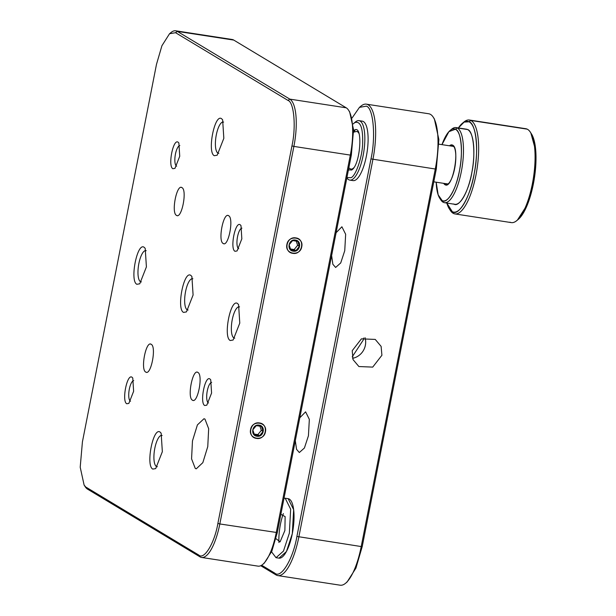 <?xml version="1.0" encoding="UTF-8"?>
<svg xmlns="http://www.w3.org/2000/svg" width="616" height="616" viewBox="0 0 616 616"><rect width="100%" height="100%" fill="white"/><g stroke="black" fill="none" stroke-linecap="round" stroke-linejoin="round"><path stroke-width="0.92" d="M260.722 565.719L275.991 574.913A47.501 15.015 -81.2 0 0 277.831 575.598A47.501 15.015 -81.2 0 0 298.852 536.944L372.919 159.405A47.501 15.015 -81.2 0 0 368.214 104.843A47.501 15.015 -81.2 0 0 366.366 104.158A47.501 15.015 -81.2 0 0 361.007 106.075L359.459 107.353L352.09 117.964M261.646 565.218L274.805 573.142C281.004 579.109 293.162 558.928 296.904 536.444L361.215 546.554L435.281 169.015L436.305 168.961L362.239 546.5L361.215 546.554A47.501 15.015 98.8 0 1 345.553 583.283A47.501 15.015 98.8 0 1 340.194 585.2L277.831 575.598M381.912 355.263L372.719 367.105L358.897 366.543L353.014 359.567L352.221 350.697L361.407 338.854L375.236 339.416L381.119 346.392L381.912 355.263M352.575 358.327A15.831 14.9 121.1 0 0 365.373 345.306A15.831 14.9 121.1 0 0 365.019 337.668M366.366 104.158L428.728 113.76A47.501 15.015 98.8 0 1 430.576 114.445A47.501 15.015 98.8 0 1 433.256 117.202A47.501 15.015 98.8 0 1 435.281 169.015L370.978 158.905C375.914 137.137 373.411 108.123 366.428 106.152L359.459 107.353M352.213 356.88L363.255 340.04L363.563 338.03M296.904 536.444L370.978 158.905M299.792 417.802L305.598 411.842L309.34 419.357L308.431 435.782L304.412 448.001L299.33 452.529L296.542 449.333L295.31 440.656M336.105 232.733L341.903 226.773L345.653 234.288L344.744 250.712L340.725 262.932L335.635 267.46L332.848 264.264L331.624 255.586M348.91 170.162L348.664 168.715M354.023 132.07L355.116 129.861M292.307 533.672L286.432 551.543L279.002 558.15A30.084 9.509 -81.2 0 0 292.307 533.672A30.084 9.509 -81.2 0 0 288.157 498.683L293.639 509.663L292.307 533.672M436.305 168.961L438.877 139.586L434.349 118.88L433.256 117.202M345.553 583.283L347.101 582.005L355.94 568.091L362.239 546.5M208.501 402.98A10.449 3.303 98.8 0 1 208.324 402.895A10.449 3.303 98.8 0 1 207.099 391.915A10.449 3.303 98.8 0 1 211.673 382.374M262.678 564.472A41.172 13.013 -81.2 0 0 276.245 532.64L350.319 155.101L293.894 146.416L219.827 523.954L217.879 523.446C214.653 542.835 204.173 560.229 198.829 555.085L200.015 556.856A41.172 13.013 -81.2 0 0 201.617 557.449L258.035 566.143A41.172 13.013 -81.2 0 0 262.678 564.472L264.226 563.201L271.849 551.205L277.277 532.594L351.343 155.055L353.561 129.73L349.657 111.881L348.564 110.202A41.172 13.013 -81.2 0 0 346.238 107.815L289.813 99.122L288.026 100.439C294.048 102.141 296.211 127.142 291.953 145.907L293.894 146.416A41.172 13.013 -81.2 0 0 289.813 99.122L177.331 31.393A41.172 13.013 -81.2 0 0 175.729 30.8A41.172 13.013 -81.2 0 0 171.086 32.463L169.539 33.734L175.545 32.702L288.026 100.439M351.343 155.055L350.319 155.101A41.172 13.013 -81.2 0 0 348.564 110.202M175.545 32.702L177.331 31.393L233.749 40.078L346.238 107.815M233.749 40.078A41.172 13.013 -81.2 0 0 232.155 39.486L175.729 30.8M200.015 556.856L87.526 489.127L84.107 485.054L80.203 467.213L82.421 441.88L156.487 64.341L161.923 45.73L169.539 33.734M84.107 485.054L85.201 486.732A41.172 13.013 -81.2 0 0 87.526 489.127M301.74 246.77C304.096 236.89 288.442 234.473 286.894 244.483C284.538 254.362 300.2 256.772 301.74 246.77M250.589 429.545C248.233 439.431 263.887 441.841 265.434 431.831C267.791 421.952 252.129 419.542 250.589 429.545M201.617 557.449A41.172 13.013 -81.2 0 0 219.827 523.954L277.277 532.594M198.829 555.085L86.34 487.356M217.879 523.446L291.953 145.907M183.553 312.404C176.245 309.132 183.907 270.101 190.814 275.39L191.892 276.492L193.093 295.002L186.44 311.904L183.553 312.404M136.868 284.292C129.56 281.019 137.222 241.988 144.129 247.278L145.207 248.387L146.408 266.89L139.747 283.799L136.868 284.292M214.299 155.709C206.991 152.445 214.645 113.406 221.56 118.696L222.63 119.804L223.831 138.307L217.179 155.217L214.299 155.709M230.238 340.517C222.93 337.245 230.592 298.206 237.506 303.503L238.577 304.604L239.778 323.115L233.125 340.017L230.238 340.517M126.788 403.757C121.552 401.416 127.042 373.442 131.993 377.231L132.763 378.024L133.626 391.291L128.852 403.403L126.788 403.757M172.904 168.722C167.667 166.382 173.15 138.407 178.109 142.196L178.871 142.989L179.733 156.256L174.967 168.368L172.904 168.722M235.004 251.297C229.768 248.956 235.25 220.975 240.209 224.771L240.979 225.564L241.834 238.823L237.068 250.943L235.004 251.297M204.743 405.52C199.507 403.18 204.997 375.198 209.948 378.994L210.718 379.787L211.581 393.046L206.807 405.166L204.743 405.52M176.492 215.377C171.009 212.92 176.754 183.645 181.936 187.618C187.418 190.067 181.674 219.342 176.492 215.377L177.046 215.577M181.381 187.41L181.936 187.618M145.753 372.064C140.271 369.615 146.015 340.34 151.197 344.305C156.68 346.762 150.935 376.037 145.753 372.064L146.308 372.272M150.643 344.105L151.197 344.305M192.438 400.177C186.956 397.728 192.7 368.445 197.882 372.418C203.365 374.867 197.62 404.15 192.438 400.177L192.993 400.385M197.328 372.21L197.882 372.418M223.177 243.489C217.694 241.033 223.439 211.758 228.621 215.723C234.103 218.18 228.359 247.455 223.177 243.489L223.731 243.69M228.066 215.523L228.621 215.723M195.28 468.453L191.568 458.843L192.469 440.925L197.405 424.901L203.973 418.734L204.959 419.096L208.67 428.713L207.761 446.623L202.833 462.655L196.265 468.815L195.28 468.453M152.814 469.092C145.507 465.827 153.161 426.788 160.075 432.078L161.146 433.187L162.347 451.69L155.694 468.599L152.814 469.092M192.885 278.786A15.831 5.005 -81.2 0 0 192.569 278.702A15.831 5.005 -81.2 0 0 185.377 292.585A15.831 5.005 -81.2 0 0 187.133 309.779A15.831 5.005 -81.2 0 0 187.749 310.002A15.831 5.005 -81.2 0 0 188.08 310.017M146.2 250.674A15.831 5.005 -81.2 0 0 145.876 250.596A15.831 5.005 -81.2 0 0 138.692 264.472A15.831 5.005 -81.2 0 0 140.448 281.666A15.831 5.005 -81.2 0 0 141.064 281.889A15.831 5.005 -81.2 0 0 141.395 281.912M223.631 122.099A15.831 5.005 -81.2 0 0 223.308 122.014A15.831 5.005 -81.2 0 0 216.116 135.897A15.831 5.005 -81.2 0 0 217.871 153.084A15.831 5.005 -81.2 0 0 218.488 153.315A15.831 5.005 -81.2 0 0 218.819 153.33M239.57 306.899A15.831 5.005 -81.2 0 0 239.254 306.814A15.831 5.005 -81.2 0 0 232.063 320.697A15.831 5.005 -81.2 0 0 233.818 337.884A15.831 5.005 -81.2 0 0 234.434 338.115A15.831 5.005 -81.2 0 0 234.765 338.13M133.71 380.619A10.449 3.303 -81.2 0 0 129.144 390.159A10.449 3.303 -81.2 0 0 130.361 401.132A10.449 3.303 -81.2 0 0 130.538 401.224M179.826 145.584A10.449 3.303 -81.2 0 0 175.26 155.124A10.449 3.303 -81.2 0 0 176.476 166.097A10.449 3.303 -81.2 0 0 176.653 166.189M241.926 228.151A10.449 3.303 -81.2 0 0 237.36 237.691A10.449 3.303 -81.2 0 0 238.577 248.672A10.449 3.303 -81.2 0 0 238.754 248.756M162.147 435.481A15.831 5.005 -81.2 0 0 161.823 435.397A15.831 5.005 -81.2 0 0 154.631 449.28A15.831 5.005 -81.2 0 0 156.387 466.466A15.831 5.005 -81.2 0 0 157.003 466.697A15.831 5.005 -81.2 0 0 157.334 466.712M278.933 542.496A27.235 8.609 98.8 0 1 280.426 524.393A27.235 8.609 98.8 0 1 283.383 513.59M284.007 498.275L285.193 498.228L290.667 509.209L289.343 533.217L283.468 551.081L276.03 557.696L271.571 551.851M275.93 538.615L280.088 541.864L284.885 530.53L285.131 516.608L280.865 514.306M353.607 132.171L356.017 131.57A19.004 6.006 98.8 0 1 356.826 131.524A19.004 6.006 98.8 0 1 359.012 133.564M353.738 167.798A19.004 6.006 98.8 0 1 351.043 169.084A19.004 6.006 98.8 0 1 350.288 168.807L348.825 167.906M290.775 249.819L295.919 250.612L299.399 246.377L297.736 241.356L292.592 240.563L289.112 244.798L290.775 249.819M293.231 251.174C286.278 250.419 288.573 238.708 295.411 240.071C302.356 240.833 300.061 252.537 293.231 251.174M295.834 237.915C286.34 236.02 283.152 252.283 292.808 253.338C302.294 255.232 305.49 238.962 295.834 237.915M299.399 246.377L297.62 245.307L296.211 241.049M290.413 248.964L294.148 249.542L297.62 245.307M294.148 249.542L295.919 250.612M254.1 434.034L257.835 434.611L259.613 435.681L254.47 434.888L252.806 429.86L256.287 425.633L261.43 426.426L263.094 431.446L261.315 430.376L259.906 426.118M256.918 436.243C249.965 435.489 252.267 423.777 259.097 425.14C266.05 425.895 263.756 437.606 256.918 436.243M259.521 422.976C250.034 421.082 246.839 437.352 256.495 438.4C265.989 440.301 269.177 424.031 259.521 422.976M259.613 435.681L263.094 431.446M257.835 434.611L261.315 430.376M353.145 123.955L354.778 122.592C360.522 120.728 363.132 127.912 362.624 144.152C362.123 157.527 355.755 175.96 351.028 177.708L346.931 177.531M346.877 177.839L346.939 177.932A30.084 9.509 -81.2 0 0 349.803 180.111A30.084 9.509 -81.2 0 0 352.406 179.464A30.084 9.509 -81.2 0 0 364.302 147.917A30.084 9.509 -81.2 0 0 358.966 120.644A30.084 9.509 -81.2 0 0 356.364 121.29A30.084 9.509 -81.2 0 0 355.571 121.86L354.023 123.131M348.456 169.8L351.543 170.054C360.529 165.558 363.386 123.57 354.254 130.246L353.592 130.738M349.803 180.111L353.068 180.611A30.084 9.509 -81.2 0 0 355.671 179.972A30.084 9.509 -81.2 0 0 367.567 148.417A30.084 9.509 -81.2 0 0 362.231 121.144L358.966 120.644M453.422 146.493L452.46 145.068C460.406 147.725 452.645 189.582 445.099 184.761L446.415 183.776L445.099 184.761A20.266 6.406 98.8 0 0 447.978 184.13A20.266 6.406 98.8 0 0 455.108 165.889A20.266 6.406 98.8 0 0 453.8 146.354A20.266 6.406 98.8 0 0 452.46 145.068L449.472 145.792A20.266 6.406 98.8 0 1 452.46 145.068L453.422 146.493A19.004 6.006 -81.2 0 1 454.223 147.109M445.099 184.761A20.266 6.406 98.8 0 1 443.689 183.352L445.099 184.761M444.483 202.703L454.877 204.304A38 12.012 -81.2 0 0 472.233 170.378A38 12.012 -81.2 0 0 467.559 129.537L457.164 127.936L455.393 129.252L448.902 131.655L441.972 144.637A36.421 11.511 98.8 0 1 450.219 130.392A36.421 11.511 98.8 0 1 455.393 129.252A36.421 11.511 98.8 0 1 459.567 170.124A36.421 11.511 98.8 0 1 442.165 200.57L443.366 202.348A38 12.012 -81.2 0 0 461.523 170.578A38 12.012 -81.2 0 0 457.164 127.936L455.393 129.252C461.03 130.238 463.324 152.714 459.567 170.124C456.779 188.003 447.208 204.743 442.165 200.57L443.366 202.348A38 12.012 -81.2 0 0 444.483 202.703A38 12.012 -81.2 0 0 461.846 168.776A38 12.012 -81.2 0 0 457.164 127.936A38 12.012 -81.2 0 0 456.048 127.581A38 12.012 -81.2 0 0 450.981 129.822L450.981 129.822M454.916 213.921L511.334 222.607A47.501 15.015 -81.2 0 0 533.04 180.211A47.501 15.015 -81.2 0 0 527.196 129.152L470.77 120.459L468.999 121.783L464.102 122.099L458.396 127.943A45.923 14.515 98.8 0 1 462.47 123.215A45.923 14.515 98.8 0 1 468.999 121.783A45.923 14.515 98.8 0 1 474.258 173.312A45.923 14.515 98.8 0 1 452.321 211.704L453.515 213.483A47.501 15.015 -81.2 0 0 476.214 173.774A47.501 15.015 -81.2 0 0 470.77 120.459L468.999 121.783C476.099 123.023 478.994 151.367 474.258 173.312C470.747 195.857 458.681 216.963 452.321 211.704L453.515 213.483A47.501 15.015 -81.2 0 0 454.916 213.921A47.501 15.015 -81.2 0 0 476.615 171.518A47.501 15.015 -81.2 0 0 470.77 120.459A47.501 15.015 -81.2 0 0 469.377 120.02A47.501 15.015 -81.2 0 0 463.24 122.638L463.24 122.638M530.861 133.048L535.758 150.92L534.341 178.424L527.673 204.035L517.471 219.997A45.923 14.515 -81.2 0 0 518.241 219.419A45.923 14.515 -81.2 0 0 534.395 178.101A45.923 14.515 -81.2 0 0 531.415 133.834L530.33 132.155A47.501 15.015 -81.2 0 0 527.196 129.152L470.77 120.459A47.501 15.015 -81.2 0 0 464.017 121.945L462.47 123.215M509.94 222.168A47.501 15.015 -81.2 0 0 516.693 220.69A47.501 15.015 -81.2 0 0 533.402 177.947A47.501 15.015 -81.2 0 0 530.33 132.155M524.332 128.706A47.501 15.015 98.8 0 1 527.196 129.152A47.501 15.015 98.8 0 0 525.795 128.713L469.377 120.02M449.849 209.586L449.849 209.586A47.501 15.015 -81.2 0 0 453.515 213.483A47.501 15.015 -81.2 0 1 450.388 210.48L449.295 208.801A45.923 14.515 98.8 0 1 446.823 203.064L452.321 211.704A45.923 14.515 98.8 0 1 449.295 208.801M453.761 203.95C459.02 208.308 469.007 190.837 471.918 172.18C475.837 154.015 473.442 130.561 467.559 129.537L465.273 129.183M440.325 199.037A38 12.012 -81.2 0 0 443.366 202.348A38 12.012 -81.2 0 1 440.856 199.946L439.762 198.267A36.421 11.511 98.8 0 1 436.182 182.197L438.168 194.864L442.165 200.57A36.421 11.511 98.8 0 1 439.762 198.267M456.048 127.581L466.443 129.183A38 12.012 -81.2 0 1 467.559 129.537L457.164 127.936A38 12.012 -81.2 0 0 451.767 129.121L450.219 130.392M446.515 183.699A19.004 6.006 -81.2 0 0 448.61 183.537M274.805 573.142L275.991 574.913M288.157 498.683L285.193 498.228M279.002 558.15L276.03 557.696M452.86 146.315L438.931 144.175M358.258 131.747L356.826 131.524M447.077 183.876L433.78 181.828M352.475 169.308L351.043 169.084M518.241 219.419L516.693 220.69"/></g></svg>
